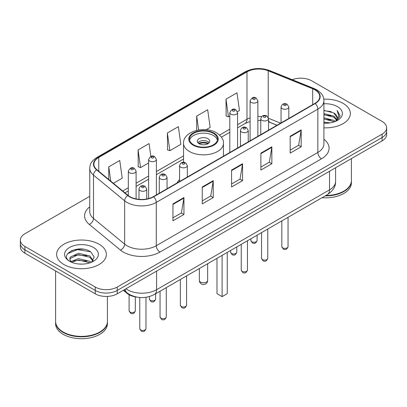 <?xml version="1.0" encoding="UTF-8"?>
<svg xmlns="http://www.w3.org/2000/svg" width="407" height="407" viewBox="0 0 407 407"><rect width="100%" height="100%" fill="white"/><g stroke="black" fill="none" stroke-linecap="round" stroke-linejoin="round"><path stroke-width="0.61" d="M179.573 179.543A27.457 15.853 0 0 0 177.116 182.926M276.984 125.27L268.996 122.039A20.726 11.966 0 0 0 268.528 121.856L270.075 122.4A9.325 4.365 -68 0 1 268.528 120.467M136.859 297.115A15.542 8.974 180 0 1 127.213 293.467L123.352 290.283M83.577 249.237A20.726 11.966 0 0 0 71.449 250.681M89.759 196.311L24.903 233.75A15.542 8.974 0 0 0 20.35 240.099L20.35 246.866A15.542 8.974 0 0 0 24.903 253.21L95.243 293.823A15.542 8.974 0 0 0 117.226 293.823L382.097 140.898A15.542 8.974 0 0 0 386.65 134.554L386.65 131.171A15.542 8.974 0 0 1 382.097 137.515A15.542 8.974 0 0 0 386.65 131.171L386.65 127.783A15.542 8.974 0 0 0 382.097 121.439L311.757 80.83A15.542 8.974 0 0 0 292.206 79.686M20.35 240.099A15.542 8.974 0 0 0 24.903 246.444L95.243 287.052A15.542 8.974 0 0 0 117.226 287.052L117.226 290.44L382.097 137.515L117.226 290.44A15.542 8.974 0 0 1 95.243 290.44A15.542 8.974 0 0 0 117.226 290.44L117.226 293.823M24.903 246.444L24.903 249.827L95.243 290.44L24.903 249.827A15.542 8.974 0 0 1 20.35 243.483A15.542 8.974 0 0 0 24.903 249.827L24.903 253.21M343.081 103.358A24.868 14.357 0 0 0 323.804 99.181A24.868 14.357 0 0 1 343.081 103.358A24.868 14.357 0 0 1 350.366 113.507A24.868 14.357 0 0 0 343.081 103.358M99.089 244.22A24.868 14.357 0 0 0 71.988 241.112A24.868 14.357 0 0 0 56.634 254.375A24.868 14.357 0 0 0 63.919 264.53A24.868 14.357 0 0 0 91.02 267.638A24.868 14.357 0 0 0 106.375 254.375A24.868 14.357 0 0 0 99.089 244.22A24.868 14.357 0 0 0 71.988 241.112A24.868 14.357 0 0 0 56.634 254.375A24.868 14.357 0 0 0 63.919 264.53A24.868 14.357 0 0 0 91.02 267.638A24.868 14.357 0 0 0 106.375 254.375A24.868 14.357 0 0 0 99.089 244.22M314.906 89.84A16.58 9.57 180 0 1 319.765 96.607A16.58 9.57 180 0 1 314.906 103.378L153.347 196.652A16.58 9.57 180 0 1 128.042 195.375L96.902 169.699A16.58 9.57 180 0 1 93.9 164.209A16.58 9.57 180 0 1 98.759 157.438L246.988 71.861A16.58 9.57 180 0 1 268.218 70.787L312.693 88.767A16.58 9.57 180 0 1 314.906 89.84M315.201 89.667A16.992 9.814 0 0 0 312.932 88.568L268.457 70.589A16.992 9.814 0 0 0 246.693 71.688L98.463 157.27A16.992 9.814 0 0 0 96.561 169.836L127.701 195.513A16.992 9.814 0 0 0 153.637 196.82L315.201 103.546A16.992 9.814 0 0 0 315.201 89.667M172.944 203.907L172.944 220.828L183.939 214.484L183.939 197.563L172.944 203.907M172.944 217.826L181.41 212.937L183.893 198.123A4.146 2.391 -120 0 0 183.939 197.563M181.339 212.983L183.939 214.484M202.254 186.986L202.254 203.907L213.243 197.563L213.243 180.642L202.254 186.986M202.254 200.905L210.719 196.021L213.202 181.201A4.146 2.391 -120 0 0 213.243 180.642M210.643 196.062L213.243 197.563M290.181 136.223L290.181 153.144L301.17 146.8L301.17 129.879L290.181 136.223M290.181 150.142L298.646 145.258L301.124 130.438A4.146 2.391 -120 0 0 301.17 129.879M298.57 145.299L301.17 146.8M260.872 153.144L260.872 170.065L271.861 163.721L271.861 146.8L260.872 153.144M260.872 167.063L269.337 162.179L271.815 147.359A4.146 2.391 -120 0 0 271.861 146.8M269.261 162.22L271.861 163.721M231.563 170.065L231.563 186.986L242.552 180.642L242.552 163.721L231.563 170.065M231.563 183.984L240.028 179.1L242.511 164.28A4.146 2.391 -120 0 0 242.552 163.721M239.952 179.141L242.552 180.642M323.911 127.839A24.868 14.357 0 0 0 350.366 113.507A24.868 14.357 0 0 1 323.911 127.839M117.226 287.052L382.097 134.132A15.542 8.974 0 0 0 386.65 127.783M113.39 183.292L122.232 178.185L119.75 160.506L108.761 166.85L108.761 179.477M206.145 129.736L210.16 127.422L207.677 109.742L196.688 116.087L196.688 130.408M237.434 111.676L239.464 110.501L236.986 92.821L225.992 99.166L226.17 115.985M150.86 156.405L149.059 143.585L138.07 149.929L138.248 166.748M167.379 133.008L169.856 150.687L180.85 144.343L178.368 126.663L167.379 133.008L167.557 149.827M169.856 150.687L167.379 149.761M196.688 116.087L198.641 130.016M225.992 99.166L228.475 116.845L229.802 116.081M228.475 116.845L225.992 115.919M138.07 149.929L140.552 167.608L148.616 162.953M140.552 167.608L138.07 166.682M108.761 166.85L110.765 181.13M325.814 195.513A25.906 14.957 0 0 0 343.813 191.132A25.906 14.957 0 0 0 351.399 180.56L351.399 158.623M325.702 195.574A25.646 14.805 0 0 0 343.63 191.239A25.646 14.805 0 0 0 343.722 191.188M325.081 195.935A25.906 14.957 0 0 0 351.399 180.983A25.906 14.957 0 0 0 351.399 180.769M322.013 197.705A25.906 14.957 0 0 0 351.399 182.885L351.399 180.983M323.911 122.044L330.082 122.894M323.911 123.102L326.684 123.235M323.911 117.816L333.776 120.36L335.21 121.49M323.911 118.875L334.345 121.815M323.911 113.584L333.776 116.127L336.803 119.5M323.911 114.642L333.776 117.185L336.533 120.004M335.271 121.464A11.711 6.761 0 0 0 337.21 117.74A11.711 6.761 0 0 0 333.776 112.958L337.2 117.994M323.911 123.219A16.896 9.753 0 0 0 337.444 120.406A16.896 9.753 0 0 0 337.444 106.614A16.896 9.753 0 0 0 323.911 103.795M333.776 112.958L323.911 110.363M336.416 120.95L339.901 116.494L340.013 115.451L337.108 110.419L338.802 116.046L335.46 121.383M337.108 110.419L340.008 115.649M323.911 110.648L331.288 111.655M323.911 114.881L330.937 115.781M323.911 119.109L330.937 120.014M213.39 133.389A13.991 8.074 0 0 0 198.148 131.639A13.991 8.074 0 0 0 189.509 139.102A13.991 8.074 0 0 0 193.61 144.811A13.991 8.074 0 0 0 208.852 146.561A13.991 8.074 0 0 0 217.491 139.102A13.991 8.074 0 0 0 213.39 133.389M217.369 140.156A13.991 8.074 0 0 0 213.39 135.506A13.991 8.074 0 0 0 199.008 133.567A13.991 8.074 0 0 0 189.631 140.156M216.982 258.343L216.982 293.676L222.11 296.637L227.238 293.676L227.238 252.421M222.11 296.637L222.11 255.382M207.896 138.675A6.217 3.592 0 0 0 201.119 137.897A6.217 3.592 0 0 0 197.283 141.214A6.217 3.592 0 0 0 199.104 143.752A6.217 3.592 0 0 0 205.881 144.531A6.217 3.592 0 0 0 209.717 141.214A6.217 3.592 0 0 0 207.896 138.675M209.162 142.694A6.217 3.592 0 0 0 207.896 141.636A6.217 3.592 0 0 0 197.838 142.694M198.479 143.33A8.288 4.787 180 0 1 208.16 143.178L208.16 143.595M199.155 143.783A7.255 4.187 180 0 1 207.412 143.61L208.16 143.178M207.29 144.063L207.412 143.61M99.73 332.056A25.646 14.805 0 0 1 99.639 332.107A25.646 14.805 0 0 1 63.37 332.107L63.187 332A25.906 14.957 0 0 0 99.822 332A25.906 14.957 0 0 0 107.407 321.423L107.407 296.423M55.601 321.637A25.906 14.957 0 0 0 55.601 321.851A25.906 14.957 0 0 0 63.187 332.422A25.906 14.957 0 0 0 91.417 335.668A25.906 14.957 0 0 0 107.407 321.851A25.906 14.957 0 0 0 107.407 321.637M55.601 321.851L55.601 323.753A25.906 14.957 0 0 0 63.187 334.33A25.906 14.957 0 0 0 91.417 337.571A25.906 14.957 0 0 0 107.407 323.753L107.407 321.851M78.673 263.99L82.621 264.107M70.93 261.513L78.475 258.633L89.784 261.279L91.158 262.378M71.622 262.235L78.475 259.976L90.033 262.795M71.047 262.037L69.836 259.198A11.711 6.761 0 0 0 71.729 262.327M69.836 259.198L70.192 257.148L78.475 253.261L89.784 255.906L93.152 260.556M69.867 259.361L70.192 258.491L78.475 254.604L89.784 257.249L92.888 260.902M91.555 262.215L94.2 257.015L90.853 251.974C79.004 243.452 57.936 254.68 70.101 261.564L70.162 261.604M93.447 247.476A16.896 9.753 0 0 0 69.556 247.476A16.896 9.753 0 0 0 69.556 261.274A16.896 9.753 0 0 0 93.447 261.274A16.896 9.753 0 0 0 93.447 247.476M55.601 270.935L55.601 321.423A25.906 14.957 0 0 0 63.187 332L63.37 332.107M67.633 253.668L77.549 249.598L90.624 251.821M73.83 255.647L77.549 254.97L86.884 255.769M73.83 261.019L77.549 260.343L86.884 261.141M70.864 261.426L71.149 261.294M127.213 292.938L127.213 293.467M125.905 288.807A20.726 11.966 0 0 0 127.299 289.698A20.726 11.966 0 0 0 156.609 289.698L329.528 189.865A20.726 11.966 0 0 0 335.597 181.405C335.75 186.548 333.007 190.949 327.381 194.607L154.462 294.444A10.363 5.983 60 0 0 156.609 289.698L156.609 271.082M329.528 171.25L329.528 189.865A10.363 5.983 60 0 1 327.381 194.607M125.066 289.296A10.363 6.929 129.5 0 0 126.872 292.664L123.723 290.069M382.097 140.898L382.097 134.132M95.243 293.823L95.243 287.052M323.911 139.245A25.906 14.957 180 0 1 321.505 158.791L159.941 252.07A5.179 2.991 60 0 1 156.278 245.726L317.842 152.447A20.726 11.966 0 0 0 323.911 143.986L323.911 100.666A20.726 11.966 180 0 1 317.842 109.127A5.179 2.991 -120 0 0 315.201 103.546M159.941 252.07A25.906 14.957 180 0 1 123.306 252.07A25.906 14.957 180 0 1 120.401 250.071L89.26 224.394A25.906 14.957 180 0 1 89.759 206.842M126.969 245.726A20.726 11.966 0 0 0 156.278 245.726L156.278 202.406A20.726 11.966 180 0 1 124.649 200.809L93.503 175.132A20.726 11.966 180 0 1 89.759 168.269L89.759 211.589A20.726 11.966 0 0 0 93.503 218.447L124.649 244.129A20.726 11.966 0 0 0 126.969 245.726M323.911 100.666C323.575 97.105 323.244 94.144 316.768 89.835L314.041 88.512A5.179 2.427 112 0 0 312.932 88.568M314.041 88.512L269.566 70.533C260.984 67.496 252.839 67.938 245.131 71.856A5.179 2.991 60 0 1 246.693 71.688M98.463 157.27A5.179 2.991 -120 0 0 96.902 157.438C90.619 161.559 90.044 164.657 89.759 168.269M96.561 169.836A5.179 3.465 129.5 0 0 93.503 175.132L93.503 218.447A5.179 3.465 -50.5 0 1 89.26 224.394M269.566 70.533A5.179 2.427 112 0 0 268.457 70.589M127.701 195.513A5.179 3.465 129.5 0 0 124.649 200.809L124.649 244.129A5.179 3.465 -50.5 0 1 120.401 250.071M153.637 196.82A5.179 2.991 60 0 1 156.278 202.406L317.842 109.127L317.842 152.447A5.179 2.991 60 0 0 321.505 158.791M98.759 157.438L98.759 171.23M312.693 88.767L312.693 104.655M268.218 70.787L268.218 117.394M280.611 123.179L268.498 118.279M261.635 116.585A16.58 9.57 0 0 0 257.87 116.448M250.096 117.827A16.58 9.57 0 0 0 246.988 119.241L237.571 124.674M246.988 71.861L246.988 119.241A9.325 5.383 60 0 1 245.055 123.509L237.571 127.829M229.802 129.161L219.592 135.058M183.552 155.861L156.39 171.545M148.616 176.033L136.096 183.262M128.322 187.749L122.721 190.985M231.563 170.604L242.511 164.28M260.872 153.683L271.815 147.359M290.181 136.762L301.124 130.438M202.254 187.525L213.202 181.201M172.944 204.446L183.893 198.123M193.06 145.126A14.764 8.527 0 0 0 213.94 145.126A14.764 8.527 0 0 0 213.94 133.074A14.764 8.527 0 0 0 193.06 133.074A14.764 8.527 0 0 0 193.06 145.126M223.448 156.181L223.448 143.33A19.948 11.518 180 0 1 211.131 153.968A19.948 11.518 180 0 1 189.397 151.475A19.948 11.518 180 0 1 183.552 143.33L183.552 162.266M200.57 282.087A4.146 2.391 180 0 1 199.354 280.392A4.146 4.146 0 0 0 205.571 283.984A4.146 4.146 0 0 0 207.646 280.392A4.146 2.391 180 0 1 206.43 282.087A4.146 2.391 180 0 1 200.57 282.087M288.049 246.611C287.027 249.41 285.434 250.229 283.277 249.069L281.832 246.611A3.108 1.796 0 0 0 282.743 247.883A3.108 1.796 0 0 0 286.131 248.27A3.108 1.796 0 0 0 288.049 246.611L288.049 217.318M282.193 108.598A3.887 2.244 180 0 1 281.054 107.016C282.046 103.826 284.081 102.9 287.154 104.243L288.828 107.016A3.887 2.244 180 0 1 286.426 109.086A3.887 2.244 180 0 1 282.193 108.598M285.856 104.37A1.297 0.748 0 0 0 284.025 104.37A1.297 0.748 0 0 0 284.025 105.428A1.297 0.748 0 0 0 285.856 105.428A1.297 0.748 0 0 0 285.856 104.37M267.755 258.333C266.727 261.126 265.14 261.945 262.983 260.785L261.538 258.333A3.108 1.796 0 0 0 262.449 259.6A3.108 1.796 0 0 0 265.832 259.992A3.108 1.796 0 0 0 267.755 258.333L267.755 229.034M261.894 120.319A3.887 2.244 180 0 1 260.76 118.732C261.752 115.542 263.782 114.621 266.855 115.959L268.528 118.732A3.887 2.244 180 0 1 266.132 120.803A3.887 2.244 180 0 1 261.894 120.319M265.562 116.087A1.297 0.748 0 0 0 263.731 116.087A1.297 0.748 0 0 0 263.731 117.145A1.297 0.748 0 0 0 265.562 117.145A1.297 0.748 0 0 0 265.562 116.087M247.456 270.05C246.433 272.848 244.841 273.662 242.689 272.507L241.239 270.05A3.108 1.796 0 0 0 242.15 271.316A3.108 1.796 0 0 0 245.538 271.708A3.108 1.796 0 0 0 247.456 270.05L247.456 240.751M241.6 132.036A3.887 2.244 180 0 1 240.461 130.449C241.458 127.259 243.488 126.338 246.561 127.676L248.234 130.449A3.887 2.244 180 0 1 245.833 132.524A3.887 2.244 180 0 1 241.6 132.036M245.263 127.803A1.297 0.748 0 0 0 243.432 127.803A1.297 0.748 0 0 0 243.432 128.861A1.297 0.748 0 0 0 245.263 128.861A1.297 0.748 0 0 0 245.263 127.803M186.569 305.204C185.546 307.997 183.954 308.816 181.797 307.656L180.352 305.204A3.108 1.796 0 0 0 181.263 306.471A3.108 1.796 0 0 0 184.651 306.863A3.108 1.796 0 0 0 186.569 305.204L186.569 275.905M180.713 167.191A3.887 2.244 180 0 1 179.573 165.603C180.566 162.413 182.601 161.493 185.673 162.831L187.347 165.603A3.887 2.244 180 0 1 184.946 167.674A3.887 2.244 180 0 1 180.713 167.191M184.376 162.958A1.297 0.748 0 0 0 182.545 162.958A1.297 0.748 0 0 0 182.545 164.016A1.297 0.748 0 0 0 184.376 164.016A1.297 0.748 0 0 0 184.376 162.958M166.275 316.921C165.247 319.719 163.66 320.533 161.503 319.378L160.058 316.921A3.108 1.796 0 0 0 160.969 318.188A3.108 1.796 0 0 0 164.352 318.579A3.108 1.796 0 0 0 166.275 316.921L166.275 287.622M160.419 178.907A3.887 2.244 180 0 1 159.279 177.32C160.272 174.135 162.307 173.209 165.374 174.547L167.048 177.32A3.887 2.244 180 0 1 164.652 179.395A3.887 2.244 180 0 1 160.419 178.907M164.082 174.674A1.297 0.748 0 0 0 162.251 174.674A1.297 0.748 0 0 0 162.251 175.732A1.297 0.748 0 0 0 164.082 175.732A1.297 0.748 0 0 0 164.082 174.674M145.976 328.637C144.953 331.435 143.366 332.254 141.209 331.094L139.759 328.637A3.108 1.796 0 0 0 140.669 329.909A3.108 1.796 0 0 0 144.058 330.296A3.108 1.796 0 0 0 145.976 328.637L145.976 297.293M140.12 190.624A3.887 2.244 180 0 1 138.98 189.036C139.977 185.851 142.007 184.926 145.08 186.264L146.754 189.036A3.887 2.244 180 0 1 144.358 191.112A3.887 2.244 180 0 1 140.12 190.624M143.783 186.396A1.297 0.748 0 0 0 141.951 186.396A1.297 0.748 0 0 0 141.951 187.454A1.297 0.748 0 0 0 143.783 187.454A1.297 0.748 0 0 0 143.783 186.396M251.785 241.727A3.108 1.796 0 0 0 255.174 242.119A3.108 1.796 0 0 0 257.092 240.461C256.069 243.254 254.477 244.073 252.32 242.913L250.875 240.461A3.108 1.796 0 0 0 251.785 241.727M257.87 136.304L257.87 100.86A3.887 2.244 180 0 1 255.469 102.93A3.887 2.244 180 0 1 251.236 102.447A3.887 2.244 180 0 1 250.096 100.86L250.096 140.791M253.068 99.272A1.297 0.748 0 0 0 254.899 99.272A1.297 0.748 0 0 0 254.899 98.214A1.297 0.748 0 0 0 253.068 98.214A1.297 0.748 0 0 0 253.068 99.272M231.491 253.444A3.108 1.796 0 0 0 234.88 253.836A3.108 1.796 0 0 0 236.798 252.177C235.77 254.97 234.183 255.789 232.026 254.629L230.581 252.177A3.108 1.796 0 0 0 231.491 253.444M237.571 148.026L237.571 112.576A3.887 2.244 180 0 1 235.175 114.647A3.887 2.244 180 0 1 230.942 114.164A3.887 2.244 180 0 1 229.802 112.576L229.802 152.513M232.773 110.989A1.297 0.748 0 0 0 234.605 110.989A1.297 0.748 0 0 0 234.605 109.931A1.297 0.748 0 0 0 232.773 109.931A1.297 0.748 0 0 0 232.773 110.989M150.305 300.315A3.108 1.796 0 0 0 153.693 300.707A3.108 1.796 0 0 0 155.611 299.048C154.589 301.841 152.996 302.66 150.844 301.501L149.394 299.048A3.108 1.796 0 0 0 150.305 300.315M156.39 194.897L156.39 159.447A3.887 2.244 180 0 1 153.988 161.518A3.887 2.244 180 0 1 149.756 161.035A3.887 2.244 180 0 1 148.616 159.447L148.616 198.56M151.587 157.86A1.297 0.748 0 0 0 153.419 157.86A1.297 0.748 0 0 0 153.419 156.802A1.297 0.748 0 0 0 151.587 156.802A1.297 0.748 0 0 0 151.587 157.86M130.011 312.037A3.108 1.796 0 0 0 133.399 312.423A3.108 1.796 0 0 0 135.317 310.765C134.295 313.563 132.702 314.382 130.545 313.222L129.1 310.765A3.108 1.796 0 0 0 130.011 312.037M136.096 198.906L136.096 171.164A3.887 2.244 180 0 1 133.694 173.24A3.887 2.244 180 0 1 129.462 172.751A3.887 2.244 180 0 1 128.322 171.164L128.322 195.599M131.293 169.577A1.297 0.748 0 0 0 133.125 169.577A1.297 0.748 0 0 0 133.125 168.523A1.297 0.748 0 0 0 131.293 168.523A1.297 0.748 0 0 0 131.293 169.577M154.462 294.444C146.123 298.631 137.785 298.631 129.446 294.444L126.872 292.664M335.597 181.405L335.597 167.745M245.131 71.856L96.902 157.438M260.76 120.436L257.87 120.386M250.096 121.484L245.055 123.509M229.802 132.316L221.423 137.149M183.552 159.015L156.39 174.7M148.616 179.187L136.096 186.416M128.322 190.903L124.969 192.842M277.06 125.229L270.075 122.4M223.448 143.33C223.886 139.82 221.581 136.314 216.529 132.814C204.772 125.539 182.86 131.375 183.552 143.33M207.646 263.736L207.646 280.392M199.354 268.523L199.354 280.392M281.832 246.611L281.832 220.904M281.054 122.919L281.054 107.016M288.828 118.432L288.828 107.016M261.538 258.333L261.538 232.621M260.76 134.641L260.76 118.732M268.528 130.154L268.528 118.732M241.239 270.05L241.239 244.342M240.461 146.357L240.461 130.449M248.234 141.87L248.234 130.449M180.352 305.204L180.352 279.492M179.573 181.512L179.573 165.603M187.347 177.025L187.347 165.603M160.058 316.921L160.058 291.214M159.279 193.228L159.279 177.32M167.048 188.741L167.048 177.32M139.759 328.637L139.759 297.497M138.98 199.333L138.98 189.036M146.754 198.987L146.754 189.036M257.092 240.461L257.092 235.19M257.87 100.86L256.196 98.087C253.943 96.459 251.908 97.385 250.096 100.86M250.875 240.461L250.875 238.777M236.798 252.177L236.798 246.907M237.571 112.576L235.897 109.804C233.643 108.176 231.614 109.101 229.802 112.576M230.581 252.177L230.581 250.493M155.611 299.048L155.611 293.778M156.39 159.447L154.716 156.675C152.462 155.047 150.427 155.973 148.616 159.447M149.394 299.048L149.394 296.561M135.317 310.765L135.317 296.886M136.096 171.164L134.417 168.391C132.163 166.768 130.133 167.689 128.322 171.164M129.1 310.765L129.1 294.749"/></g></svg>

